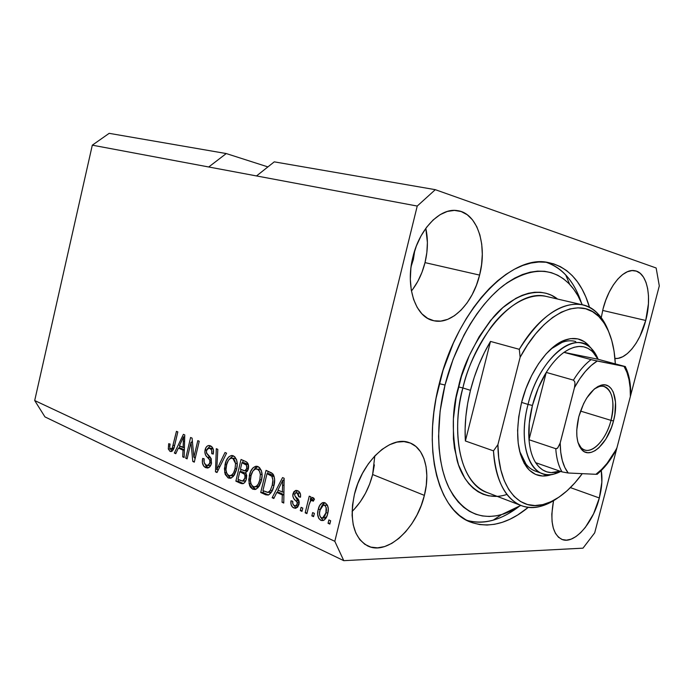 <?xml version="1.0" encoding="UTF-8"?>
<svg xmlns="http://www.w3.org/2000/svg" width="694" height="694" viewBox="0 0 694 694"><rect width="100%" height="100%" fill="white"/><g stroke="black" fill="none" stroke-linecap="round" stroke-linejoin="round"><path stroke-width="1.04" d="M645.715 320.472L602.67 310.426L645.715 320.472L639.955 336.26L636.164 343.122L631.93 348.961L627.402 353.558L622.752 356.725L618.137 358.33L614.953 358.468C626.257 359.839 640.25 342.159 645.715 320.472C652.178 296.885 647.19 272.386 634.706 270.712L634.706 270.712C623.733 268.3 608.768 285.902 603.069 308.821L605.775 300.181L609.237 292.122L613.305 284.991L617.816 279.075L622.57 274.607L627.385 271.744L632.052 270.582L636.389 271.137L640.25 273.358L643.485 277.132L645.984 282.302L647.667 288.635L648.491 295.896L648.43 303.816L645.715 320.472M412.687 289.398L417.814 281.356L421.969 272.326L425.014 262.618C427.894 250.655 428.163 239.23 425.804 228.343L427.4 242.527L426.845 252.564L425.014 262.618L479.597 275.093L425.014 262.618C422.247 273.575 417.719 283.039 411.438 291.012M412.939 256.893C419.575 228.552 440.49 207.463 457.398 210.629C477.377 213.032 487.578 245.208 479.597 275.093L476.431 285.199L472.18 294.62L467.001 303.026L461.059 310.123L454.553 315.64L447.708 319.361L440.759 321.105L433.984 320.775L427.625 318.346L421.943 313.862L417.189 307.442L413.563 299.331L411.238 289.814L410.328 279.274L410.9 268.136L412.939 256.893L416.357 245.997L421.015 235.943L426.697 227.138L433.169 219.946L440.143 214.646L447.318 211.436L454.414 210.395L461.137 211.531L467.244 214.75L472.51 219.877L476.769 226.686L479.866 234.902L481.731 244.193L482.304 254.238L481.575 264.657L479.597 275.093C472.874 303.382 451.508 325.295 433.507 320.671C415.611 317.366 405.096 287.082 412.939 256.893M352.084 511.504C361.99 501.519 368.844 489.192 372.635 474.523L424.381 495.386C416.929 527.744 387.92 555.287 368.349 546.239C353.784 538.362 349.143 521.064 354.434 494.354L357.809 483.597L362.494 473.317L368.271 463.93L374.899 455.845L382.082 449.365L389.516 444.741L396.907 442.13L403.951 441.584L410.388 443.084L415.992 446.537L420.555 451.768L423.947 458.552L426.055 466.62L426.836 475.668L426.263 485.366L424.381 495.386L421.258 505.371L416.99 514.991L411.724 523.892L405.634 531.778L398.937 538.344L391.85 543.35L384.623 546.568L377.536 547.852L370.856 547.115L364.844 544.33L359.761 539.576L355.831 533.001L353.237 524.846L352.11 515.425L352.509 505.111L354.434 494.354C361.982 461.397 390.679 435.259 409.018 442.572C424.364 447.352 430.748 470.957 424.381 495.386L372.635 474.523L374.812 455.932M599.33 497.971L570.407 487.613L599.33 497.971L593.57 513.812L585.38 527.345L580.713 532.619L575.89 536.618L571.075 539.169L566.451 540.158L562.201 539.524L558.488 537.251L555.486 533.417L553.309 528.134L552.068 521.61L551.817 514.089L553.526 500.73C549.769 521.801 552.667 534.736 562.209 539.524C574.441 544.53 593.17 522.929 599.33 497.971C601.95 487.752 602.592 478.608 601.256 470.549L601.863 482.061L599.33 497.971M439.137 384.216C456.817 309.767 511.331 253.518 548.416 262.575C568.212 266.982 581.928 281.92 589.544 307.407L585.805 296.876L581.954 288.921L577.451 281.842L572.342 275.709L566.642 270.617L560.388 266.643L553.639 263.841L546.438 262.28L538.839 262.002L530.927 263.061L522.773 265.455L514.454 269.22L506.056 274.321L497.676 280.749L489.426 288.452L481.384 297.37L473.664 307.407L466.351 318.459L459.558 330.405L453.356 343.114L443.084 370.188L436.049 398.339L433.863 412.375L432.588 426.159L432.249 439.528L432.822 452.315L434.297 464.381L436.639 475.59L439.796 485.835L443.726 495.022L448.367 503.055L453.65 509.89L459.497 515.477L465.839 519.789L472.597 522.808L479.701 524.56L487.058 525.037L494.596 524.282L502.256 522.33L509.943 519.233L517.611 515.035L528.308 507.331C508.737 523.371 489.825 528.403 471.564 522.443C438.946 512.103 421.865 450.944 439.137 384.216M413.372 259.469L412.392 259.244L413.372 259.469L411.108 266.487L413.372 259.469L414.778 250.43L413.372 259.469M226.253 153.556L267.901 166.907L226.253 153.556L109.175 133.335L226.253 153.556L208.721 166.985L92.311 145.167L208.721 166.985L226.253 153.556M109.175 133.335L92.311 145.167L34.7 400.542L334.812 541.303L417.233 206.057L208.721 166.985L417.233 206.057L435.294 189.67L656.151 267.988L659.3 285.893L594.689 532.871L582.986 548.165L343.773 560.665L44.963 416.903L343.773 560.665L334.812 541.303L34.7 400.542L44.963 416.903L34.7 400.542L92.311 145.167L109.175 133.335M274.26 161.849L435.294 189.67L274.26 161.849L256.528 175.938L274.26 161.849M190.997 442.33L187.102 458.864L185.714 458.231L190.598 437.48L192.091 438.131L193.878 457.277L197.807 440.629L199.23 441.245L194.294 462.152L192.785 461.458L190.997 442.33L192.785 461.458L194.294 462.152L199.23 441.245L197.807 440.629L193.878 457.277L192.091 438.131L190.598 437.48L185.714 458.231L187.102 458.864L190.997 442.33L192.49 442.416L190.997 442.33M211.444 463.462L209.857 466.732L207.333 468.034L203.88 466.342L202.396 462.759L202.657 458.413L204.149 458.786L204.123 462.325L205.676 464.841L208.105 465.396L209.735 463.635L209.84 460.148L205.667 455.229L204.825 452.141L205.892 447.665L207.228 446.112L208.851 445.513L212.034 446.953L213.414 449.859L213.266 454.058L211.748 453.685L211.696 450.302L209.935 448.333L207.437 448.68L206.387 451.126L206.812 453.633L211.193 458.656L211.444 463.462L210.482 457.433L206.448 452.878L206.5 450.545L208.677 448.081L209.935 448.333C211.635 449.2 212.243 450.987 211.748 453.685L213.266 454.058C214.012 449.938 213.075 447.205 210.473 445.843L208.799 445.513C206.968 445.8 205.728 447.248 205.077 449.859C204.53 453.251 205.32 455.732 207.445 457.311C209.276 458.361 210.117 460.217 209.97 462.872L207.723 465.483L206.3 465.214C204.322 464.086 203.611 461.944 204.149 458.786L202.657 458.413C201.781 462.933 202.761 466.004 205.598 467.617L207.957 467.704L205.068 464.26L206.239 466.429L207.957 467.704L205.598 467.617L207.601 468.016C209.475 467.652 210.75 466.134 211.444 463.462M226.565 453.165L216.996 472.527L215.478 471.833L216.311 448.697L217.821 449.356L216.754 469.656L225.021 452.497L226.565 453.165L225.021 452.497L216.754 469.656L217.821 449.356L216.311 448.697L215.478 471.833L216.996 472.527L226.565 453.165M228.153 477.932L225.194 474.41L224.431 468.632L226.209 460.816L228.656 456.973L231.336 455.533L234.676 456.661L236.602 459.801L237.227 464.598L236.281 470.515L234.32 475.138L231.406 477.949L228.153 477.932L230.278 478.287L233.201 476.587L236.541 469.491C238.137 463.245 237.096 458.699 233.427 455.854L231.536 455.516C228.161 456.565 225.992 459.601 225.012 464.633L224.709 472.631L226.513 472.692L224.709 472.631L228.153 477.932L230.512 478.001L228.153 477.932M252.668 489.149L250.361 487.11L249.571 485.514L248.756 479.597L250.586 471.616L253.119 467.704L255.904 466.264L259.391 467.435L261.412 470.671L262.08 475.581L261.109 481.627L259.088 486.347L256.06 489.192L252.668 489.149L255.019 489.513L257.925 487.813L261.386 480.586C263.026 474.21 261.924 469.552 258.09 466.602L255.999 466.247C252.555 467.366 250.334 470.445 249.346 475.511L249.068 483.692L250.933 483.735L249.068 483.692L252.668 489.149L255.028 489.192L252.668 489.149M314.382 513.369L313.575 516.666L311.849 515.876L312.647 512.588L314.382 513.369L312.647 512.588L311.849 515.876L313.575 516.666L314.382 513.369M327.733 513.525L326.466 517.238L324.289 519.997L321.383 520.526L318.867 518.583L317.644 514.176L318.06 510.22L319.604 505.605L322.19 502.838L325.087 502.82L327.377 505.111L328.288 508.832L327.733 513.525C329.051 508.719 328.175 505.145 325.087 502.82L323.014 502.56C320.507 503.566 318.91 505.865 318.234 509.457C316.863 514.271 317.722 517.898 320.802 520.309L323.144 520.283L320.55 517.238L323.144 520.283L320.802 520.309L323.031 520.569C325.503 519.468 327.065 517.125 327.733 513.525M169.995 451.343L168.304 448.975L168.685 443.709L170.099 444.047L169.709 447.196L170.212 448.68L171.08 449.079L172.173 448.341L176.45 431.312L177.82 431.902L174.246 447.005L172.32 450.996L169.995 451.343L171.062 451.56C172.91 450.814 174.073 448.905 174.55 445.834L177.82 431.902L176.45 431.312L172.329 448.046L170.611 448.975C169.588 447.821 169.414 446.181 170.099 444.047L168.685 443.709L168.304 448.975L170.646 448.992L168.304 448.975L169.995 451.343L171.644 451.421L169.995 451.343M276.793 492.436L273.818 498.5L272.135 497.728L282.545 477.585L284.15 478.279L283.768 503.046L282.059 502.265L282.302 494.917L276.793 492.436L282.302 494.917L282.059 502.265L283.768 503.046L284.15 478.279L282.545 477.585L272.135 497.728L273.818 498.5L276.793 492.436L279.144 492.471L276.793 492.436M298.975 504.391L297.605 507.21L295.306 508.303L292.599 507.219L291.02 504.373L290.994 500.799L292.738 501.259L292.877 503.957L293.926 505.345L295.635 505.822L297.11 504.304L297.11 502.222L293.848 498.639L292.764 495.993L293.649 492.003L295.575 490.485L298.481 491.144L300.485 494.085L300.493 497.208L298.724 496.748L298.576 494.484L297.275 493.156L295.783 492.922L294.638 494.449L295.019 496.054L298.819 500.313L298.975 504.391C299.513 501.302 298.689 499.055 296.529 497.633L294.872 495.846L294.672 494.241L295.904 492.896L297.275 493.156L298.724 496.748L300.493 497.208C300.918 493.972 300.025 491.82 297.787 490.762L295.783 490.441L292.92 493.824C292.608 496.965 293.571 499.272 295.8 500.73L297.171 502.352L297.188 504.026L295.67 505.813L294.386 505.605C292.955 504.842 292.408 503.393 292.738 501.259L290.994 500.799C290.491 504.278 291.385 506.655 293.701 507.913L296.043 507.913L293.536 505.015L296.043 507.913L293.701 507.913L295.896 508.242L298.975 504.391M302.784 508.103L301.985 511.374L300.294 510.593L301.083 507.331L302.784 508.103L301.083 507.331L300.294 510.593L301.985 511.374L302.784 508.103M309.004 504.963L306.895 513.612L305.187 512.831L309.246 496.158L310.964 496.921L310.313 499.585L312.673 497.416L314.495 499.133L313.263 501.241L311.927 500.348L310.608 500.947L309.004 504.963L310.14 501.684L311.511 500.357L313.263 501.241L314.495 499.133L312.421 497.433L310.313 499.585L310.964 496.921L309.246 496.158L305.187 512.831L306.895 513.612L309.004 504.963M330.639 520.76L329.824 524.091L328.045 523.285L328.861 519.945L330.639 520.76L328.861 519.945L328.045 523.285L329.824 524.091L330.639 520.76M273.844 485.991L271.77 491.63L268.743 494.865L265.941 494.857L260.718 492.506L266.036 470.385L271.614 472.9L273.566 474.896L274.616 479.485L273.844 485.991C275.232 481.35 274.867 477.272 272.751 473.768L266.036 470.385L260.718 492.506L265.238 494.57L267.589 494.605L263.069 492.54L260.718 492.506L263.069 492.54L263.468 490.892L263.069 492.54L267.589 494.605L265.238 494.57L268.058 495.065C271.05 493.59 272.976 490.563 273.844 485.991M246.396 478.86L244.843 482.347L243.16 483.631L241.286 483.562L235.865 481.15L241.044 459.48L246.387 461.874L248.209 464.104L248.209 469.422L247.35 471.183L245.633 472.588L246.7 475.485L246.396 478.86L245.633 472.588L248.391 468.754C249.033 465.023 248.105 462.594 245.624 461.475L241.044 459.48L235.865 481.15L240.384 483.215L242.744 483.276L238.224 481.211L235.865 481.15L238.224 481.211L238.606 479.597L238.224 481.211L242.744 483.276L240.384 483.215L242.779 483.718C244.6 483.137 245.806 481.515 246.396 478.86M178.375 448.072L175.782 453.694L174.359 453.043L183.407 434.349L184.76 434.93L184.153 457.519L182.713 456.86L182.999 450.154L178.375 448.072L182.999 450.154L182.713 456.86L184.153 457.519L184.76 434.93L183.407 434.349L174.359 453.043L175.782 453.694L178.375 448.072L180.726 448.194L178.375 448.072M343.773 560.665L582.986 548.165L594.689 532.871L659.3 285.893L656.151 267.988L435.294 189.67L417.233 206.057L334.812 541.303L343.773 560.665M601.247 317.67L603.069 308.821L601.247 317.67M173.908 448.133L172.329 448.046L173.908 448.133M174.636 445.47L173.153 445.383L174.636 445.47M171.973 451.256L170.663 449.096L171.973 451.256M173.474 449.2L171.114 449.079M274.182 497.745L272.135 497.728L274.182 497.745M277.227 492.445L278.372 490.242L277.227 492.445M283.525 480.291L284.132 479.112L283.525 480.291M283.785 502.274L282.059 502.265L283.785 502.274M283.898 494.943L282.302 494.917L283.898 494.943M283.898 494.614L279.144 492.471L283.898 494.614M277.964 490.059L282.779 480.274L284.115 480.309L282.779 480.274L282.562 485.288L284.037 485.323L282.562 485.288L282.397 492.046L283.941 492.072L282.397 492.046L277.964 490.059L282.397 492.046L282.779 480.274L277.964 490.059M295.67 505.813L298.394 505.692M299.053 504.035L297.188 504.026L299.053 504.035M299.235 502.369L297.171 502.352L299.235 502.369M297.535 500.131L299.209 501.875L298.151 500.747L295.8 500.73L298.151 500.747L295.132 496.201L297.049 499.637M294.803 493.85L292.92 493.824L294.803 493.85M295.514 493.035L297.518 490.658L295.514 493.035M300.545 496.774L298.724 496.748L300.545 496.774M299.608 493.191L296.485 492.905M302.176 510.593L300.294 510.593L302.176 510.593M307.086 512.823L305.187 512.831L307.086 512.823M310.322 501.346L310.756 499.585L310.322 501.346M312.656 499.602L310.313 499.585L312.656 499.602L313.792 498.058L312.656 499.602M313.731 500.435L311.962 500.357M330.032 523.25L328.045 523.285L330.032 523.25M320.194 509.448L318.234 509.457L320.194 509.448M321.591 506.334L324.827 502.716L322.996 504.035L321.591 506.334M326.779 505.223L324.445 505.215C326.466 507.019 326.952 509.578 325.92 512.892L322.597 518.045L321.443 517.915C319.44 516.093 318.954 513.534 319.986 510.229L323.317 505.085L326.779 505.223L327.75 505.987L326.779 505.223L324.081 505.093M324.167 518.028L326.701 516.709M326.223 517.256L325.72 517.663M325.92 512.892L327.872 512.883L325.92 512.892L326.137 507.444L324.827 505.423L322.875 505.241L321.53 506.412L320.264 509.196L319.526 513.013L319.761 515.668L321.062 517.707L323.014 517.898L324.879 515.876L325.92 512.892M313.775 515.868L311.849 515.876L313.775 515.868M267.606 473.69L268.179 471.321L267.606 473.69M268.517 494.952L267.589 494.605L268.517 494.952M273.67 475.858L272.065 474.939L269.723 474.861L272.065 474.939L269.359 473.75L267.017 473.672L271.805 476.266C273.115 478.981 273.254 481.974 272.23 485.236L270.304 490.398L268.04 492.367L262.922 490.649L267.017 473.672L269.359 473.75L272.074 474.939M269.454 492.393L271.501 491.864M271.137 492.124L269.879 492.436M271.805 476.266L274.147 476.336L271.805 476.266L267.017 473.672L262.922 490.649L267.528 492.402L268.778 492.089L270.304 490.398L272.369 490.441L270.304 490.398L272.23 485.236L274 485.279L272.23 485.236L272.889 479.97L271.805 476.266M251.063 475.564L249.346 475.511L251.063 475.564M257.526 466.524L255.47 467.799L253.77 469.994L257.726 466.463M255.548 489.391L251.913 485.522L253.778 488.385L255.548 489.391M260.129 469.413L260.953 470.046M258.879 486.199L256.711 486.91M257.587 469.144L259.565 469.161M261.36 470.515L259.834 469.265L257.483 469.179C259.2 470.098 260.155 471.877 260.354 474.531L259.816 479.814C259.096 483.588 257.465 485.93 254.932 486.841L253.267 486.572C250.465 484.343 249.675 480.899 250.898 476.24C251.592 472.302 253.249 469.855 255.869 468.91L256.745 468.944M260.354 474.531L262.072 474.592L260.354 474.531L259.487 471.209L257.483 469.179L255.236 469.057L252.885 471.061L251.089 475.468L250.369 480.786L251.193 484.36L252.781 486.303L254.351 486.858L256.511 486.156L258.35 483.926L259.816 479.814L261.551 479.858L259.816 479.814L260.354 474.531M256.39 486.867L259.513 485.653M240.488 471.729L241.035 469.448L240.488 471.729M242.64 462.716L243.195 460.417L242.64 462.716M243.412 483.536L242.744 483.276L243.412 483.536M242.163 471.79L244.991 473.048L242.163 471.79L239.812 471.712L242.163 471.79M245.277 473.187L246.344 473.863L244.991 473.048L242.631 472.97L244.991 473.048M244.6 481.15L241.026 480.69L237.99 479.311L239.812 471.712L242.631 472.97C244.592 473.646 245.329 475.381 244.852 478.183L242.579 481.098L245.129 481.124M244.314 462.785L246.838 463.887L244.314 462.785L241.963 462.69L244.314 462.785M247.376 464.139L247.914 464.433M248.174 464.607L244.479 463.792L246.83 463.887M244.878 470.827L240.419 469.17L241.963 462.69L244.479 463.792C246.396 464.26 247.159 465.804 246.76 468.433L244.878 470.827L247.385 470.879M246.76 468.433L248.443 468.493L246.76 468.433L246.526 465.223L241.963 462.69L240.419 469.17L244.288 470.792L247.038 470.922L244.687 470.844L246.006 470.168L246.76 468.433M244.852 478.183L246.535 478.227L244.852 478.183L244.947 475.529L244.279 474.08L239.812 471.712L237.99 479.311L242.579 481.098L244.019 480.17L244.852 478.183M226.652 464.702L225.012 464.633L226.652 464.702M232.984 455.819L229.523 458.968L233.193 455.758M230.512 478.001L227.58 474.566L229.315 477.229L230.894 478.157M236.489 459.489L235.188 458.482L232.837 458.378L235.57 463.583L235.04 468.754C234.329 472.519 232.724 474.826 230.234 475.676L228.742 475.416C226.053 473.256 225.307 469.899 226.496 465.336C227.19 461.415 228.82 459.003 231.388 458.118L235.188 458.482L236.264 459.237M234.216 475.043L232.655 475.737M233.574 458.248L234.928 458.387M235.188 458.482L232.126 458.153M235.57 463.583L237.218 463.653L235.57 463.583L234.754 460.339L232.837 458.378L230.686 458.274L228.421 460.252L226.686 464.572L225.975 469.786L226.747 473.273L228.265 475.156L229.775 475.685L231.848 474.982L233.618 472.788L235.04 468.754L236.697 468.814L235.04 468.754L235.57 463.583M231.839 475.72L234.555 474.774M217.309 471.894L215.478 471.833L217.309 471.894M217.881 470.74L217.916 469.699L217.881 470.74M218.393 469.717L216.754 469.656L218.393 469.717M219.903 466.646L218.168 466.585L219.903 466.646M209.441 465.553L210.282 465.544M211.549 462.933L209.97 462.872L211.549 462.933M211.306 458.942L209.796 457.415L207.445 457.311L209.796 457.415L207.68 454.657L210.82 458.43M206.682 449.938L205.077 449.859L206.682 449.938M208.009 448.255L210.386 445.808L208.009 448.255M213.327 453.763L211.748 453.685L213.327 453.763M213.214 449.07L209.935 448.333L211.28 448.203M211.488 448.229L212.043 448.367M207.723 465.483L209.735 465.587M187.233 458.3L185.714 458.231L187.233 458.3M191.83 442.382L192.299 440.386L191.83 442.382M195.43 457.346L193.878 457.277L195.43 457.346M194.441 461.527L192.785 461.458L194.441 461.527M194.936 459.411L194.745 457.311L194.936 459.411M176.042 453.121L174.359 453.043L176.042 453.121M179.165 448.116L180.093 446.181L179.165 448.116M184.162 456.921L182.713 456.86L184.162 456.921M184.344 450.224L182.999 450.154L184.344 450.224M184.352 449.825L180.726 448.194L184.352 449.825M179.39 445.869L183.58 436.786L184.708 436.856L183.58 436.786L183.337 441.367L184.578 441.436L183.337 441.367L183.112 447.535L184.413 447.604L179.39 445.869L183.112 447.535L183.58 436.786L179.39 445.869M354.209 509.327L360.255 501.84L365.452 493.339L369.624 484.126L372.635 474.523L374.378 464.867M575.76 341.552C571.552 340.312 566.998 340.581 562.114 342.359L550.949 349.004C559.355 342.272 567.215 339.687 574.519 341.231M535.976 471.313C528.481 468.832 523.033 462.143 519.624 451.256L526.035 464.173L527.128 467.73C533.825 475.65 542.049 477.897 551.817 474.488L542.569 476.023L535.525 474.401L529.314 470.15L524.204 463.366L520.431 454.258L518.192 443.162L517.603 430.514L518.73 416.834L521.524 402.711C529.001 372.548 547.87 345.898 564.951 340.043C575.552 336.477 584.105 339.062 590.629 347.789M548.113 296.841L545.857 296.321C527.466 292.582 505.371 307.433 490.528 327.846C476.006 349.55 466.784 369.581 462.881 387.955L458.482 386.905C462.95 364.94 474.601 341.665 493.434 317.071C512.666 294.43 540.166 284.922 557.577 299.045L551.435 295.245L546.135 293.276L540.505 292.269L534.588 292.261L528.455 293.276L522.157 295.323L515.755 298.403L502.916 307.572L490.511 320.515L479.12 336.755L469.283 355.614L461.493 376.235L456.114 397.653L453.399 418.864L453.434 438.894L454.466 448.177L458.482 464.806L464.867 478.305L468.832 483.735L473.256 488.229L478.071 491.751L483.232 494.293L488.68 495.846L497.13 496.349M466.923 520.37C475.286 522.842 484.048 522.773 493.182 520.162C501.753 517.672 510.22 513.239 518.591 506.854C500.851 520.344 483.623 524.846 466.923 520.37M445.028 385.031L439.276 383.661L445.028 385.031L453.104 359.275L463.948 335.124L470.237 324.029L477.004 313.749L484.16 304.397L491.612 296.086L499.264 288.877L507.045 282.848L514.844 278.042L522.582 274.477L530.181 272.169L537.564 271.12L544.651 271.302L551.383 272.681L557.707 275.223L563.563 278.867L568.915 283.56L573.721 289.224L577.955 295.8L582.257 304.779C578.97 296.65 574.779 289.84 569.67 284.349C552.207 266.661 530.225 266.964 503.731 285.269C478.765 304.267 455.568 342.983 445.028 385.031C435.346 423.921 437.081 462.62 448.55 486.954C461.397 511.278 479.042 520.509 501.493 514.653L520.795 505.423L510.602 511.235L503.41 514.072L496.271 515.824L489.244 516.466L482.391 515.946L475.798 514.245L469.517 511.348L463.644 507.262L458.231 501.996L453.347 495.577L449.07 488.047L445.453 479.467L442.555 469.907L440.421 459.463L439.085 448.237L438.582 436.353L440.117 411.152L445.028 385.031M493.486 450.866L465.388 440.985C464.355 425.049 466.047 408.167 470.463 390.332L462.881 387.955C449.721 438.435 462.473 485.297 487.752 492.757C453.303 479.797 453.85 417.215 462.881 387.955L470.463 390.332C475.017 372.505 481.697 356.204 490.502 341.422L519.294 349.316C540.019 316.507 560.847 301.63 581.798 304.683C593.951 307.459 602.895 316.412 608.638 331.55C605.81 324.02 602.062 317.913 597.404 313.228C578.796 293.284 543.836 306.948 519.294 349.316L520.144 357.254L497.91 444.663L498.734 457.953L500.868 470.003L504.217 480.552L508.685 489.417L514.141 496.418L520.448 501.467L527.449 504.512L534.961 505.536L542.847 504.59L550.923 501.745L559.043 497.095L567.05 490.788L574.806 482.963L582.266 473.664C569.956 490.45 556.909 500.738 543.116 504.529C518.774 511.287 498.136 487.171 497.91 444.663L493.486 450.866C495.525 491.222 516.223 513.022 540.114 506.464C545.935 504.989 551.782 502.178 557.638 498.023C545.163 506.828 533.339 509.465 522.166 505.943C505.544 499.645 495.984 481.289 493.486 450.866L465.388 440.985L490.502 341.422L484.343 352.682L478.886 364.732L474.228 377.354L470.463 390.332L467.661 403.422L465.874 416.374L465.11 428.97L465.388 440.985L490.502 341.422L519.294 349.316L520.144 357.254C543.844 312.335 580.019 296.251 598.853 316.568C608.759 326.978 614.251 342.749 615.326 363.873L614.06 351.138L611.778 340.537L608.447 331.107L604.101 323.031L598.792 316.507L592.607 311.71L585.632 308.778L577.998 307.832L569.843 308.951L561.333 312.161L552.65 317.462L543.983 324.775L535.542 333.97L527.527 344.875L520.144 357.254L497.91 444.663L493.486 450.866M581.798 304.683L545.857 296.321C517.533 288.869 476.292 331.801 462.881 387.955L458.482 386.905C452.072 408.445 451.603 432.926 457.077 460.33C463.835 486.052 484.169 502.178 506.906 494.449M527.128 467.73C516.822 453.356 514.948 431.677 521.524 402.711L525.887 388.761L531.621 375.61L538.466 363.829L546.109 353.905L554.211 346.237L562.435 341.101L570.425 338.637L577.876 338.898L584.521 341.778L590.108 347.104M545.996 262.228C562.348 267.875 574.094 281.252 581.234 302.367C577.512 291.289 572.342 282.154 565.749 274.971C560.041 268.83 553.465 264.588 545.996 262.228M526.035 464.173C529.704 468.71 534.059 471.321 539.099 472.015M610.998 420.364C616.393 400.889 610.399 382.88 599.035 386.627L594.437 388.918C597.82 386.584 600.961 385.76 603.858 386.437C612.629 390.514 615.005 401.826 610.998 420.364L580.514 411.082L610.998 420.364C606.565 438.226 593.864 453.026 584.973 450.059C581.936 449.139 579.611 446.632 578.007 442.546L580.965 447.517C589.223 457.164 605.853 441.61 610.998 420.364L613.496 420.963L610.998 420.364M578.796 416.738C583.897 399.571 591.262 389.074 600.909 385.257C612.915 381.318 619.204 400.386 613.496 420.963L611.492 427.383L605.888 439.059L598.835 447.821L595.07 450.666L591.331 452.323L587.766 452.714L584.504 451.803L581.676 449.617L579.403 446.207L577.781 441.714L576.879 436.283L576.749 430.15L578.796 416.738L583.611 403.639L586.829 397.879L594.211 389.108L598.072 386.428L601.845 385.031L605.376 384.944L608.543 386.159L611.223 388.614L613.322 392.197L615.517 402.138L614.867 414.457L613.496 420.963C608.057 443.405 590.516 459.896 581.772 449.721C576.298 442.911 575.309 431.92 578.796 416.738M556.892 448.584L555.755 448.688L529.01 439.727C529.8 449.226 532.012 456.878 535.647 462.672L538.891 466.836L542.621 469.907L546.759 471.842L551.227 472.631L559.902 471.148L557.421 471.937C548.512 474.149 541.251 471.061 535.647 462.672C532.012 456.878 529.8 449.226 529.01 439.727C528.229 429.066 529.366 417.641 532.428 405.461L528.03 404.411C516.77 446.268 531.734 481.384 554.411 473.95L560.743 471.443C554.48 474.713 548.607 475.52 543.098 473.846C526.677 469.448 519.129 438.027 528.03 404.411L521.602 402.416L528.03 404.411C537.104 367.135 563.754 337.969 581.85 343.122C589.076 344.901 594.515 350.297 598.167 359.301L591.557 348.692C575.048 329.06 539.021 358.494 528.03 404.411L532.428 405.461L529.27 423.167L529.01 439.727L546.256 372.4L538.258 388.059L532.428 405.461C535.595 393.29 540.201 382.273 546.256 372.4C551.739 363.621 557.646 356.942 563.988 352.352L597.942 359.24L595.122 354.625L591.774 350.973L587.939 348.345L583.68 346.818L579.074 346.445L574.198 347.243L569.141 349.212L563.988 352.352C575.5 344.588 585.155 344.502 592.962 352.101L597.942 359.24L625.433 366.597L593.396 360.186M592.372 359.934L563.988 352.352L597.942 359.24L624.036 366.397C628.512 373.823 630.62 383.869 630.36 396.526L616.949 447.786C610.807 459.636 603.789 468.476 595.903 474.297L568.23 473.004C563.025 466.342 560.344 456.331 560.197 442.963L560.735 452.262L562.305 460.512L564.829 467.496L568.23 473.004L562.062 471.903L568.23 473.004L595.903 474.297L601.594 469.465L607.085 463.314L616.68 448.697L615.11 451.863L616.949 447.786L630.36 396.526L630.126 387.625L628.981 379.488L626.942 372.348L624.036 366.397L597.23 361.027L591.227 365.469L585.32 371.49L579.672 378.95L574.476 387.616L559.911 443.952L557.456 448.22L555.755 448.688C556.432 458.326 558.531 466.064 562.062 471.903L535.647 462.672L562.062 471.903C558.531 466.064 556.432 458.326 555.755 448.688L529.01 439.727L546.256 372.4L573.426 380.139L574.658 381.535L574.996 383.556L574.476 387.616L560.197 442.963L557.707 447.994M625.285 366.623C629.016 374.049 630.829 383.374 630.742 394.6L630.846 393.004M563.988 352.352C557.646 356.942 551.739 363.621 546.256 372.4L573.426 380.139C578.917 371.177 584.808 364.333 591.106 359.613L563.988 352.352M630.742 394.6L630.837 392.735M573.426 380.139L574.658 381.535L574.996 383.556L574.476 387.616C581.346 375.003 588.937 366.137 597.23 361.027L591.106 359.613C584.808 364.333 578.917 371.177 573.426 380.139M595.903 474.297L597.326 474.228M469.248 521.498L471.564 522.443M295.783 490.441L296.815 490.458M323.014 502.56L324.315 502.56M322.597 518.045L324.931 518.019M268.04 492.367L270.391 492.402M255.999 466.247L257.092 466.29M254.932 486.841L257.292 486.884M231.536 455.516L232.481 455.559M230.234 475.676L232.594 475.746M208.799 445.513L209.51 445.557M209.18 448.107L211.028 448.203M561.637 539.299L562.209 539.524M367.187 545.71L368.349 546.239M432.041 320.281L433.507 320.671M562.114 342.359L564.951 340.043M493.182 520.162L501.493 514.653M520.439 505.275L487.752 492.757M543.116 504.529L540.114 506.464M597.404 313.228L598.853 316.568M565.749 274.971L569.67 284.349M599.035 386.627L600.909 385.257M557.421 471.937L554.411 473.95M534.831 470.905L543.098 473.846M591.557 348.692L592.962 352.101M616.385 449.53C610.729 460.148 604.292 468.398 597.074 474.28M580.939 448.732L581.477 448.905M580.965 447.517L581.772 449.721"/></g></svg>
